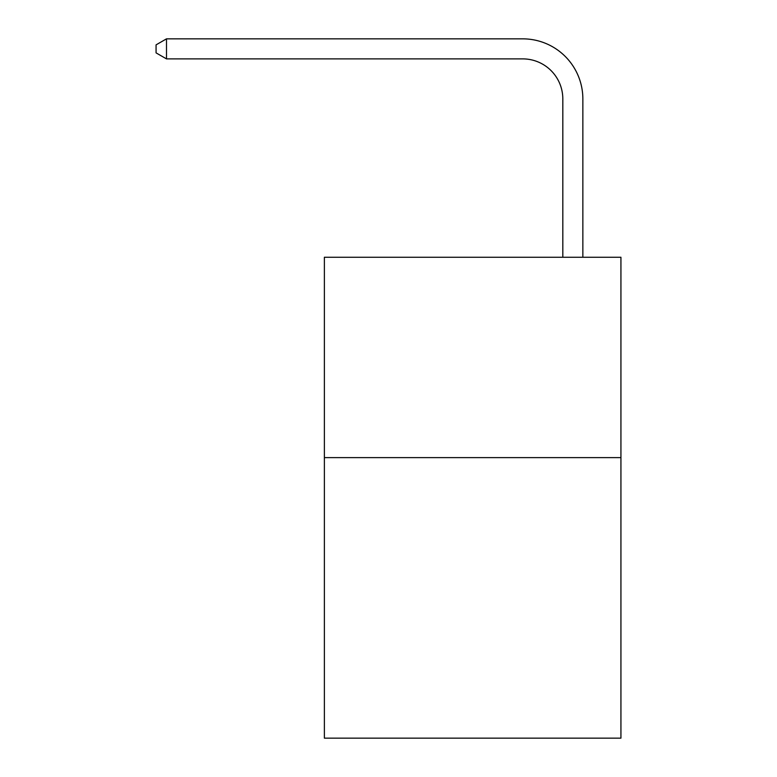 <?xml version="1.0" encoding="UTF-8"?>
<svg xmlns="http://www.w3.org/2000/svg" width="777" height="777" viewBox="0 0 777 777"><rect width="100%" height="100%" fill="white"/><g stroke="black" fill="none" stroke-linecap="round" stroke-linejoin="round"><path stroke-width="1.17" d="M620.93 457.624L620.93 738.15L324.378 738.15L324.378 257.255L620.93 257.255L620.93 457.624L324.378 457.624M562.82 257.255L562.82 98.961A40.074 40.074 0 0 0 522.746 58.887L166.492 58.887L156.07 52.875L156.07 44.862L166.492 38.85L522.746 38.85A60.111 60.111 0 0 1 582.857 98.961L582.857 257.255M562.82 98.961A40.074 40.074 0 0 0 522.746 58.887A40.074 40.074 0 0 1 562.82 98.961A40.074 40.074 0 0 0 522.746 58.887A40.074 40.074 0 0 1 562.82 98.961A40.074 40.074 0 0 0 522.746 58.887A40.074 40.074 0 0 1 562.82 98.961A40.074 40.074 0 0 0 522.746 58.887A40.074 40.074 0 0 1 562.82 98.961A40.074 40.074 0 0 0 522.746 58.887A40.074 40.074 0 0 1 562.82 98.961A40.074 40.074 0 0 0 522.746 58.887A40.074 40.074 0 0 1 562.82 98.961A40.074 40.074 0 0 0 522.746 58.887A40.074 40.074 0 0 1 562.82 98.961A40.074 40.074 0 0 0 522.746 58.887A40.074 40.074 0 0 1 562.82 98.961A40.074 40.074 0 0 0 522.746 58.887A40.074 40.074 0 0 1 562.82 98.961A40.074 40.074 0 0 0 522.746 58.887A40.074 40.074 0 0 1 562.82 98.961A40.074 40.074 0 0 0 522.746 58.887A40.074 40.074 0 0 1 562.82 98.961A40.074 40.074 0 0 0 522.746 58.887A40.074 40.074 0 0 1 562.82 98.961A40.074 40.074 0 0 0 522.746 58.887A40.074 40.074 0 0 1 562.82 98.961A40.074 40.074 0 0 0 522.746 58.887A40.074 40.074 0 0 1 562.82 98.961A40.074 40.074 0 0 0 522.746 58.887A40.074 40.074 0 0 1 562.82 98.961A40.074 40.074 0 0 0 522.746 58.887A40.074 40.074 0 0 1 562.82 98.961A40.074 40.074 0 0 0 522.746 58.887A40.074 40.074 0 0 1 562.82 98.961M166.492 38.85L522.746 38.85L166.492 38.85L522.746 38.85L166.492 38.85L522.746 38.85L166.492 38.85L522.746 38.85L166.492 38.85L522.746 38.85L166.492 38.85L522.746 38.85L166.492 38.85L522.746 38.85L166.492 38.85L522.746 38.85L166.492 38.85L522.746 38.85L166.492 38.85L522.746 38.85L166.492 38.85L522.746 38.85L166.492 38.85L522.746 38.85L166.492 38.85L522.746 38.85L166.492 38.85L522.746 38.85L166.492 38.85L522.746 38.85L166.492 38.85L522.746 38.85L166.492 38.85L522.746 38.85L166.492 38.85L166.492 58.887"/></g></svg>
